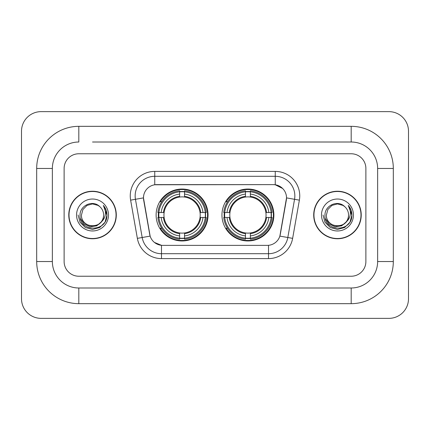 <?xml version="1.0" encoding="UTF-8"?>
<svg xmlns="http://www.w3.org/2000/svg" width="430" height="430" viewBox="0 0 430 430"><rect width="100%" height="100%" fill="white"/><g stroke="black" fill="none" stroke-linecap="round" stroke-linejoin="round"><path stroke-width="0.64" d="M221.955 215A25.961 25.961 0 0 0 247.922 240.961A25.961 25.961 0 0 0 273.883 215A25.961 25.961 0 0 0 247.922 189.039A25.961 25.961 0 0 0 221.955 215M156.117 215A25.961 25.961 0 0 0 182.078 240.961A25.961 25.961 0 0 0 208.045 215A25.961 25.961 0 0 0 182.078 189.039A25.961 25.961 0 0 0 156.117 215M143.48 197.854A13.228 13.228 0 0 0 143.679 200.149L149.726 234.441A13.228 13.228 0 0 0 162.75 245.374L267.25 245.374A13.228 13.228 0 0 0 280.274 234.441L286.321 200.149A13.228 13.228 0 0 0 273.297 184.626L156.703 184.626A13.228 13.228 0 0 0 143.48 197.854L143.625 195.897M158.45 217.451A23.758 23.758 0 0 1 158.45 212.549M224.288 217.451A23.758 23.758 0 0 1 224.288 212.549M68.773 215A23.758 23.758 0 0 0 92.531 238.757A23.758 23.758 0 0 0 116.288 215A23.758 23.758 0 0 0 92.531 191.243A23.758 23.758 0 0 0 68.773 215M313.712 215A23.758 23.758 0 0 0 337.469 238.757A23.758 23.758 0 0 0 361.227 215A23.758 23.758 0 0 0 337.469 191.243A23.758 23.758 0 0 0 313.712 215M154.746 171.403L275.254 171.403A24.494 24.494 0 0 1 299.377 200.149L292.637 238.36A24.494 24.494 0 0 1 268.519 258.597L161.481 258.597A24.494 24.494 0 0 1 137.363 238.36L130.623 200.149A24.494 24.494 0 0 1 154.746 171.403L154.746 176.3L275.254 176.3A19.597 19.597 0 0 1 294.55 199.3L287.815 237.505A19.597 19.597 0 0 1 268.519 253.7L161.481 253.7A19.597 19.597 0 0 1 142.185 237.505L135.45 199.3A19.597 19.597 0 0 1 154.746 176.3L154.746 184.776L273.297 184.626L275.254 184.776L282.644 188.501M267.25 245.374L162.75 245.374M161.481 258.597L161.481 245.31L154.424 242.423M294.55 199.3L286.52 197.881L279.865 236.108L287.815 237.505L294.55 199.3L299.377 200.149M137.363 238.36L150.135 236.108L143.48 197.881L135.45 199.3A19.597 19.597 0 0 1 135.149 195.897M280.274 234.441L280.193 234.861M149.807 234.861L149.726 234.441M365.882 168.463A14.695 14.695 0 0 0 351.186 153.768L78.814 153.768A14.695 14.695 0 0 0 64.118 168.463L64.118 261.537A14.695 14.695 0 0 0 78.814 276.232L351.186 276.232A14.695 14.695 0 0 0 365.882 261.537L365.882 168.463A14.695 14.695 0 0 0 351.186 153.768L78.814 153.768A14.695 14.695 0 0 0 64.118 168.463L64.118 261.537A14.695 14.695 0 0 0 78.814 276.232L351.186 276.232A14.695 14.695 0 0 0 365.882 261.537L365.882 168.463M116.046 215A23.516 23.516 0 0 0 92.531 191.484A23.516 23.516 0 0 0 69.02 215A23.516 23.516 0 0 0 92.531 238.516A23.516 23.516 0 0 0 116.046 215M101.722 221.52L96.723 225.847L90.171 226.76L84.146 224.03L80.378 218.59M101.018 222.111C95.138 230.055 80.883 224.976 81.458 215C80.781 229.281 104.28 229.281 103.603 215C104.28 229.281 80.781 229.281 81.458 215L82.942 209.464L86.994 205.411L92.531 203.927L98.067 205.411L99.787 206.636C92.987 199.515 79.91 205.379 80.034 215C78.787 232.093 106.5 232.539 106.946 215.828L106.968 215C106.93 211.367 105.721 208.179 103.345 205.432C105.151 208.4 105.785 211.587 105.253 215C104.737 217.902 103.324 220.273 101.018 222.111A11.072 11.072 0 0 0 103.603 215C104.28 229.281 80.781 229.281 81.458 215L82.942 209.464L86.994 205.411M103.603 215A11.072 11.072 0 0 0 99.787 206.636M76.561 215A15.969 15.969 0 0 0 92.531 230.969A15.969 15.969 0 0 0 108.5 215A15.969 15.969 0 0 0 92.531 199.031A15.969 15.969 0 0 0 76.561 215M103.345 205.432L106.962 215.419L106.291 210.625L106.962 215.419L106.291 210.625L106.962 215.419L103.453 205.556L106.962 215.419L103.453 205.556L106.968 215L105.038 222.219L99.749 227.502L92.531 229.437L85.312 227.502L80.028 222.219L78.093 215M103.453 205.556L106.962 215.43M360.98 215A23.516 23.516 0 0 0 337.469 191.484A23.516 23.516 0 0 0 313.954 215A23.516 23.516 0 0 0 337.469 238.516A23.516 23.516 0 0 0 360.98 215M346.655 221.52L341.656 225.847L335.11 226.76L329.079 224.03L325.311 218.59M348.542 215C349.219 229.281 325.72 229.281 326.397 215L327.88 209.464L331.933 205.411L337.469 203.927L343.006 205.411L344.72 206.636C337.926 199.515 324.849 205.379 324.967 215C323.725 232.093 351.434 232.539 351.885 215.828L351.907 215C351.864 211.367 350.66 208.179 348.284 205.432C350.09 208.4 350.724 211.587 350.192 215C349.676 217.902 348.262 220.273 345.951 222.111A11.072 11.072 0 0 0 348.542 215C349.219 229.281 325.72 229.281 326.397 215C325.72 229.281 349.219 229.281 348.542 215A11.072 11.072 0 0 0 344.72 206.636M345.951 222.111C340.076 230.055 325.822 224.976 326.397 215M321.5 215A15.969 15.969 0 0 0 337.469 230.969A15.969 15.969 0 0 0 353.438 215A15.969 15.969 0 0 0 337.469 199.031A15.969 15.969 0 0 0 321.5 215M348.284 205.432L351.901 215.419L351.229 210.625L351.901 215.419L351.229 210.625L351.901 215.419L348.391 205.556L351.901 215.419L348.391 205.556L351.907 215L349.972 222.219L344.688 227.502L337.469 229.437L330.251 227.502L324.962 222.219L323.032 215M348.391 205.556L351.901 215.43M184.529 238.188L184.529 239.171A24.3 24.3 0 0 0 206.255 217.451L205.271 217.451A23.317 23.317 0 0 1 184.529 238.188L184.529 235.919A21.065 21.065 0 0 0 203.003 217.451L200.041 217.451A18.124 18.124 0 0 0 184.529 197.042L184.529 191.812A23.317 23.317 0 0 1 205.271 212.549L206.255 212.549A24.3 24.3 0 0 0 184.529 190.829L184.529 191.812M158.89 217.451L157.907 217.451A24.3 24.3 0 0 0 179.632 239.171L179.632 238.188A23.317 23.317 0 0 1 158.89 217.451L161.159 217.451A21.065 21.065 0 0 0 179.632 235.919L179.632 232.958A18.124 18.124 0 0 0 200.041 217.451L200.762 217.451A18.845 18.845 0 0 1 184.529 233.683L184.529 235.919M179.632 191.812L179.632 190.829A24.3 24.3 0 0 0 157.907 212.549L158.89 212.549A23.317 23.317 0 0 1 179.632 191.812L179.632 194.08A21.065 21.065 0 0 0 161.159 212.549L164.12 212.549A18.124 18.124 0 0 0 179.632 232.958L179.632 233.683A18.845 18.845 0 0 1 163.4 217.451L161.159 217.451M158.939 217.451A23.268 23.268 0 0 1 158.939 212.549M184.529 191.861A23.268 23.268 0 0 0 179.632 191.861M205.223 212.549A23.268 23.268 0 0 1 205.223 217.451M205.271 212.549L203.003 212.549A21.065 21.065 0 0 0 184.529 194.08M203.003 217.451L205.271 217.451M179.632 235.919L179.632 238.188M200.041 212.549L203.003 212.549M184.529 232.99L184.529 233.683M179.632 232.958A18.124 18.124 0 0 1 164.12 217.451L163.4 217.451M184.529 238.139A23.268 23.268 0 0 1 179.632 238.139M161.159 212.549L158.89 212.549M179.632 197.01L179.632 194.08M184.529 197.042A18.124 18.124 0 0 0 164.12 212.549L163.4 212.549A18.845 18.845 0 0 1 179.632 196.316M184.529 197.01L184.529 196.316A18.845 18.845 0 0 1 200.762 212.549M161.696 201.772L160.309 201.772A25.472 25.472 0 0 1 207.556 215A25.472 25.472 0 0 1 160.309 228.228L161.696 228.228M250.368 238.188L250.368 239.171A24.3 24.3 0 0 0 272.093 217.451L271.11 217.451A23.317 23.317 0 0 1 250.368 238.188L250.368 235.919A21.065 21.065 0 0 0 268.841 217.451L265.88 217.451A18.124 18.124 0 0 0 250.368 197.042L250.368 191.812A23.317 23.317 0 0 1 271.11 212.549L272.093 212.549A24.3 24.3 0 0 0 250.368 190.829L250.368 191.812M224.729 217.451L223.745 217.451A24.3 24.3 0 0 0 245.471 239.171L245.471 238.188A23.317 23.317 0 0 1 224.729 217.451L226.997 217.451A21.065 21.065 0 0 0 245.471 235.919L245.471 232.958A18.124 18.124 0 0 0 265.88 217.451L266.6 217.451A18.845 18.845 0 0 1 250.368 233.683L250.368 235.919M245.471 191.812L245.471 190.829A24.3 24.3 0 0 0 223.745 212.549L224.729 212.549A23.317 23.317 0 0 1 245.471 191.812L245.471 194.08A21.065 21.065 0 0 0 226.997 212.549L229.959 212.549A18.124 18.124 0 0 0 245.471 232.958L245.471 233.683A18.845 18.845 0 0 1 229.238 217.451L226.997 217.451M224.777 217.451A23.268 23.268 0 0 1 224.777 212.549M250.368 191.861A23.268 23.268 0 0 0 245.471 191.861M271.061 212.549A23.268 23.268 0 0 1 271.061 217.451M271.11 212.549L268.841 212.549A21.065 21.065 0 0 0 250.368 194.08M268.841 217.451L271.11 217.451M245.471 235.919L245.471 238.188M265.88 212.549L268.841 212.549M250.368 232.99L250.368 233.683M245.471 232.958A18.124 18.124 0 0 1 229.959 217.451L229.238 217.451M250.368 238.139A23.268 23.268 0 0 1 245.471 238.139M226.997 212.549L224.729 212.549M245.471 197.01L245.471 194.08M250.368 197.042A18.124 18.124 0 0 0 229.959 212.549L229.238 212.549A18.845 18.845 0 0 1 245.471 196.316M250.368 197.01L250.368 196.316A18.845 18.845 0 0 1 266.6 212.549M227.54 201.772L226.148 201.772A25.472 25.472 0 0 1 273.394 215A25.472 25.472 0 0 1 226.148 228.228L227.54 228.228M92.531 142.007L351.186 142.007L92.531 142.007M393.316 168.463L377.637 168.463L377.637 261.537L377.637 168.463A26.456 26.456 0 0 0 351.186 142.007L351.186 126.334L78.814 126.334A42.129 42.129 0 0 0 36.684 168.463L36.684 261.537A42.129 42.129 0 0 0 78.814 303.666L351.186 303.666A42.129 42.129 0 0 0 393.316 261.537L393.316 168.463A42.129 42.129 0 0 0 351.186 126.334M351.186 303.666L351.186 287.992L78.814 287.992L351.186 287.992A26.456 26.456 0 0 0 377.637 261.537L393.316 261.537M36.684 261.537L52.363 261.537L52.363 168.463L52.363 261.537A26.456 26.456 0 0 0 78.814 287.992L78.814 303.666M78.814 126.334L78.814 142.007A26.456 26.456 0 0 0 52.363 168.463L36.684 168.463M408.5 131.231A19.597 19.597 0 0 0 388.903 111.639L41.097 111.639A19.597 19.597 0 0 0 21.5 131.231L21.5 298.769A19.597 19.597 0 0 0 41.097 318.361L388.903 318.361A19.597 19.597 0 0 0 408.5 298.769L408.5 131.231M275.254 171.403L275.254 184.776M268.519 245.31L268.519 258.597M130.623 200.149L135.45 199.3M287.815 237.505L292.637 238.36M184.529 232.958A18.124 18.124 0 0 0 200.041 217.451M179.632 238.36A23.489 23.489 0 0 0 184.529 238.36M205.438 217.451A23.489 23.489 0 0 0 205.438 212.549M184.529 191.64A23.489 23.489 0 0 0 179.632 191.64M250.368 232.958A18.124 18.124 0 0 0 265.88 217.451M245.471 238.36A23.489 23.489 0 0 0 250.368 238.36M271.282 217.451A23.489 23.489 0 0 0 271.282 212.549M250.368 191.64A23.489 23.489 0 0 0 245.471 191.64"/></g></svg>
